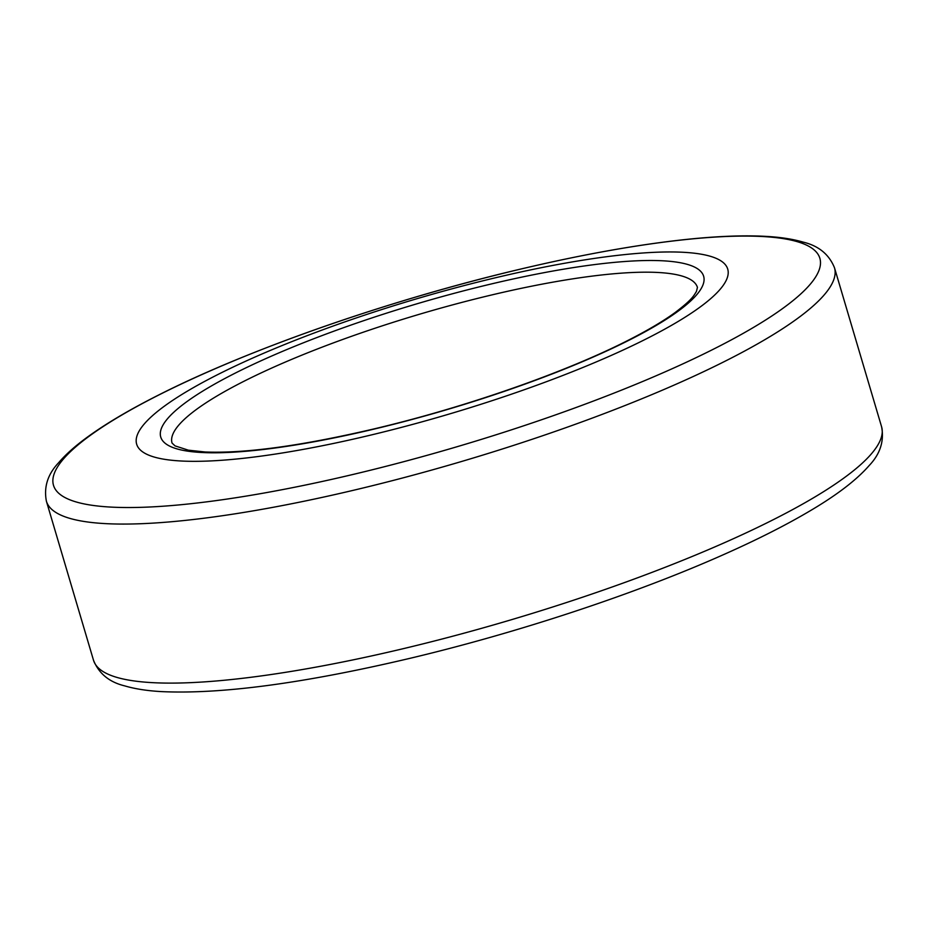 <?xml version="1.0" encoding="UTF-8"?>
<svg xmlns="http://www.w3.org/2000/svg" width="928" height="928" viewBox="0 0 928 928"><rect width="100%" height="100%" fill="white"/><g stroke="black" fill="none" stroke-linecap="round" stroke-linejoin="round"><path stroke-width="1.39" d="M369.1 435.476A308.224 59.868 -16.5 0 0 727.726 269.097A308.224 59.868 -16.5 0 0 495.297 277.808A308.224 59.868 -16.5 0 0 136.66 444.187A308.224 59.868 -16.5 0 0 369.1 435.476A308.224 59.868 -16.5 0 0 727.726 269.097A308.224 59.868 -16.5 0 0 495.297 277.808A308.224 59.868 -16.5 0 0 136.66 444.187A308.224 59.868 -16.5 0 0 369.1 435.476M518.497 269.596A399.643 77.627 -16.5 0 0 61.677 461.112A399.643 77.627 -16.5 0 0 354.879 474.011A399.643 77.627 -16.5 0 0 811.687 282.495A399.643 77.627 -16.5 0 0 518.497 269.596M46.4 501.213A410.965 79.82 -16.5 0 0 356.317 489.601A410.965 79.82 -16.5 0 0 834.492 267.774C829.075 254.411 818.682 245.874 803.3 242.15C792.814 239.064 780.181 237.127 765.391 236.35C743.85 235.19 718.052 236.164 687.996 239.25C638.371 244.435 581.902 254.539 518.601 269.561C389.957 299.976 248.542 349.253 157.899 395.386C129.143 409.921 105.583 423.864 87.244 437.227C75.261 445.939 65.714 454.442 58.603 462.747C47.734 474.243 43.662 487.061 46.4 501.213L93.508 660.26A410.965 79.82 -16.5 0 0 403.425 648.637A410.965 79.82 -16.5 0 0 881.6 426.81L834.492 267.774M697.438 287.413A273.98 53.221 -16.5 0 0 490.831 295.162A273.98 53.221 -16.5 0 0 172.04 443.05L175.044 445.881L188.326 450.173L205.239 451.994C245.189 453.583 301.67 445.834 374.668 428.759C466.192 407.148 567.437 371.664 630.182 339.277C648.753 329.753 663.752 320.821 675.166 312.504C692.485 299.338 693.564 295.951 696.429 291.496L697.438 287.413M490.146 284.235A283.11 54.996 -16.5 0 0 166.541 419.908A283.11 54.996 -16.5 0 0 374.239 429.049A283.11 54.996 -16.5 0 0 697.844 293.376A283.11 54.996 -16.5 0 0 490.146 284.235M881.6 426.81C884.338 441.055 880.208 453.954 869.211 465.508C856.451 480.159 836.128 495.633 808.242 511.931C784.775 525.712 756.877 539.806 724.536 554.19C636.202 593.63 517.975 632.734 409.399 658.462C303.618 683.379 220.876 694.422 161.159 691.592C146.96 690.78 134.792 688.866 124.642 685.862C109.295 682.138 98.913 673.6 93.508 660.26"/></g></svg>
